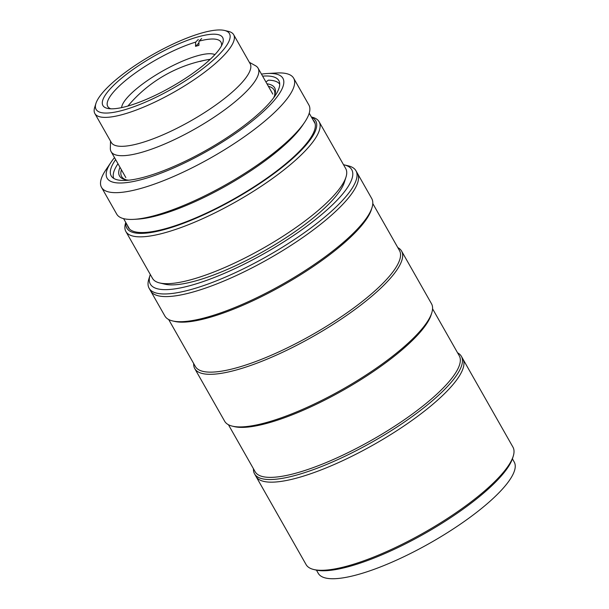 <?xml version="1.0" encoding="UTF-8"?>
<svg xmlns="http://www.w3.org/2000/svg" width="609" height="609" viewBox="0 0 609 609"><rect width="100%" height="100%" fill="white"/><g stroke="black" fill="none" stroke-linecap="round" stroke-linejoin="round"><path stroke-width="0.91" d="M249.332 62.278L255.574 65.772A84.514 21.665 150.4 0 1 258.079 68.162A84.514 21.665 150.4 0 1 225.817 108.996A84.514 21.665 150.4 0 1 111.112 151.656A84.514 21.665 150.4 0 1 110.336 148.276L110.533 141.128M224.493 30.45L228.512 31.402A79.817 20.462 150.4 0 1 233.673 34.713L250.116 63.648A79.817 20.462 150.4 0 1 219.643 102.213A79.817 20.462 150.4 0 1 111.31 142.498L94.875 113.563A79.817 20.462 150.4 0 1 94.677 107.435L95.91 103.492A76.688 19.663 -29.6 0 0 127.38 108.942A76.688 19.663 -29.6 0 0 200.186 70.674A76.688 19.663 -29.6 0 0 224.493 30.45A76.688 19.663 -29.6 0 0 125.378 72.334A76.688 19.663 -29.6 0 0 95.91 103.492M233.673 34.713A79.817 20.462 150.4 0 1 203.2 73.27A79.817 20.462 150.4 0 1 94.875 113.563M196.364 70.758A68.863 17.653 150.4 0 1 102.906 105.517A68.863 17.653 150.4 0 1 129.192 72.25A68.863 17.653 150.4 0 1 222.65 37.492A68.863 17.653 150.4 0 1 196.364 70.758M126.345 179.883A87.643 22.464 150.4 0 1 121.419 169.797A87.643 22.464 150.4 0 0 126.345 179.883M268.386 86.311A87.643 22.464 150.4 0 1 274.53 95.712A87.643 22.464 150.4 0 0 268.386 86.311M311.389 117.019L311.922 117.141A111.12 28.486 150.4 0 1 319.116 121.747A111.12 28.486 150.4 0 1 276.699 175.43A111.12 28.486 150.4 0 1 125.88 231.519A111.12 28.486 150.4 0 1 125.614 222.985L125.774 222.46M319.116 121.747L345.714 168.571A111.12 28.486 150.4 0 1 345.988 177.105A111.12 28.486 150.4 0 1 303.297 222.255A111.12 28.486 150.4 0 1 159.672 282.949A111.12 28.486 150.4 0 1 152.486 278.343L125.88 231.519M311.564 117.324A108.615 27.847 150.4 0 1 274.278 173.352A108.615 27.847 150.4 0 1 174.547 226.457A108.615 27.847 150.4 0 1 125.949 222.765M313.072 119.981A107.047 27.443 150.4 0 1 314.381 121.655A107.047 27.443 150.4 0 1 273.517 173.375A107.047 27.443 150.4 0 1 128.225 227.408A107.047 27.443 150.4 0 1 127.464 225.429M345.988 177.105L344.382 182.228A107.047 27.443 150.4 0 1 303.259 225.726A107.047 27.443 150.4 0 1 164.894 284.19L159.672 282.949M261.459 74.115A101.102 25.921 150.4 0 1 267.206 73.522L276.501 72.996A110.495 28.326 150.4 0 1 278.343 72.92A110.495 28.326 150.4 0 1 293.66 78.211L308.87 104.976A110.495 28.326 150.4 0 1 304.561 122.386L302.475 125.477A106.735 27.359 150.4 0 1 227.347 185.166A106.735 27.359 150.4 0 1 137.604 219.133L133.889 219.347A110.495 28.326 150.4 0 1 132.039 219.415A110.495 28.326 150.4 0 1 116.722 214.132L101.52 187.366A110.495 28.326 150.4 0 1 105.829 169.949L111.036 162.238A101.102 25.921 150.4 0 1 114.492 157.602M304.561 122.386A110.495 28.326 150.4 0 1 226.784 184.184A110.495 28.326 150.4 0 1 133.889 219.347M293.66 78.211A110.495 28.326 150.4 0 1 232.387 144.797A110.495 28.326 150.4 0 1 116.837 192.65A110.495 28.326 150.4 0 1 101.52 187.366M267.206 73.522A101.102 25.921 150.4 0 1 268.896 73.453A101.102 25.921 150.4 0 1 244.316 127.136A101.102 25.921 150.4 0 1 121.107 183.005A101.102 25.921 150.4 0 1 111.036 162.238M262.608 76.148A96.405 24.718 150.4 0 1 278.831 80.609A96.405 24.718 150.4 0 1 242.024 127.19A96.405 24.718 150.4 0 1 111.181 175.849A96.405 24.718 150.4 0 1 115.641 159.634M128.826 180.18A89.211 22.868 150.4 0 1 125.302 179.67A89.211 22.868 150.4 0 1 119.996 167.292M266.963 83.806A89.211 22.868 150.4 0 1 274.88 94.7A89.211 22.868 150.4 0 1 273.51 97.988M265.927 81.987L268.356 80.182A95.468 24.474 150.4 0 1 279.714 84.149M113.769 178.422A95.468 24.474 150.4 0 1 117.986 163.76M513.227 456.225L512.611 458.196A117.377 30.092 150.4 0 1 467.514 505.889A117.377 30.092 150.4 0 1 315.797 570.001L313.795 569.522A118.945 30.496 -29.6 0 0 467.529 504.556A118.945 30.496 -29.6 0 0 513.227 456.225A118.945 30.496 -29.6 0 0 512.938 447.09L462.87 358.967A118.945 30.496 150.4 0 1 417.469 416.427A118.945 30.496 150.4 0 1 256.031 476.466L306.099 564.596A118.945 30.496 -29.6 0 0 313.795 569.522M512.405 458.821L514.217 462.018A112.68 28.889 150.4 0 1 471.199 516.462A112.68 28.889 150.4 0 1 318.263 573.335L316.444 570.146M221.417 45.987A65.11 16.687 -29.6 0 0 198.991 41.168L198.899 45.37A61.973 15.887 -29.6 0 0 197.232 45.827A61.973 15.887 -29.6 0 0 195.527 46.33L195.618 42.128A65.11 16.687 -29.6 0 0 128.529 78.097A65.11 16.687 -29.6 0 0 110.83 108.805M121.602 107.626A54.467 13.961 150.4 0 1 148.025 80.144A54.467 13.961 150.4 0 1 197.019 55.906A54.467 13.961 150.4 0 1 214.893 54.635M200.155 61.433A54.467 13.961 150.4 0 1 210.151 59.385M195.618 42.128L198.313 39.456M198.953 42.934L195.527 46.33M201.686 38.496L198.991 41.168M150.294 274.492A115.817 29.689 -29.6 0 0 150.058 275.192A115.817 29.689 -29.6 0 0 197.613 283.406A115.817 29.689 -29.6 0 0 307.575 225.596A115.817 29.689 -29.6 0 0 344.245 164.879A115.817 29.689 -29.6 0 0 343.529 164.719M344.245 164.879L348.257 165.831A118.945 30.496 150.4 0 1 355.961 170.756A118.945 30.496 150.4 0 1 310.598 228.192A118.945 30.496 150.4 0 1 149.114 288.263A118.945 30.496 150.4 0 1 148.824 279.128L150.058 275.192M355.961 170.756L371.711 198.496A118.945 30.496 150.4 0 1 372.008 207.631A118.945 30.496 150.4 0 1 326.31 255.963A118.945 30.496 150.4 0 1 172.568 320.928A118.945 30.496 150.4 0 1 164.872 315.995L150.613 290.889A118.945 30.496 150.4 0 0 312.044 230.857A118.945 30.496 150.4 0 0 357.453 173.39A118.945 30.496 150.4 0 1 312.09 230.819A118.945 30.496 150.4 0 1 150.613 290.889L149.114 288.263M372.792 203.551L399.496 250.565A117.377 30.092 150.4 0 1 354.682 307.271A117.377 30.092 150.4 0 1 195.375 366.519L168.67 319.512M397.806 247.597A118.945 30.496 150.4 0 1 401.605 251.106A118.945 30.496 150.4 0 1 356.196 308.573A118.945 30.496 150.4 0 1 194.758 368.612A118.945 30.496 150.4 0 1 193.685 363.55M401.605 251.106L431.492 303.724A118.945 30.496 150.4 0 1 431.781 312.859A118.945 30.496 150.4 0 1 386.083 361.183A118.945 30.496 150.4 0 1 232.349 426.148A118.945 30.496 150.4 0 1 224.652 421.222L194.758 368.612M431.781 312.859L431.164 314.823A117.377 30.092 150.4 0 1 386.068 362.515A117.377 30.092 150.4 0 1 234.351 426.627L232.349 426.148M432.565 308.778L459.27 355.793A117.377 30.092 150.4 0 1 414.463 412.499A117.377 30.092 150.4 0 1 255.148 471.747L228.444 424.739M457.58 352.817A118.945 30.496 150.4 0 1 461.378 356.334A118.945 30.496 150.4 0 1 415.97 413.8A118.945 30.496 150.4 0 1 254.539 473.832A118.945 30.496 150.4 0 1 253.466 468.778M461.378 356.334L462.87 358.967A118.945 30.496 150.4 0 1 417.469 416.427A118.945 30.496 150.4 0 1 256.031 476.466L254.539 473.832M372.008 207.631L371.391 209.595A117.377 30.092 150.4 0 1 326.287 257.295A117.377 30.092 150.4 0 1 174.577 321.4L172.568 320.928M210.303 59.248A135.533 135.533 0 0 0 127.913 106.05M258.079 68.162L272.817 94.113M111.112 151.656L125.85 177.6M309.22 113.198L315.15 123.635M123.604 218.639L129.534 229.075"/></g></svg>
